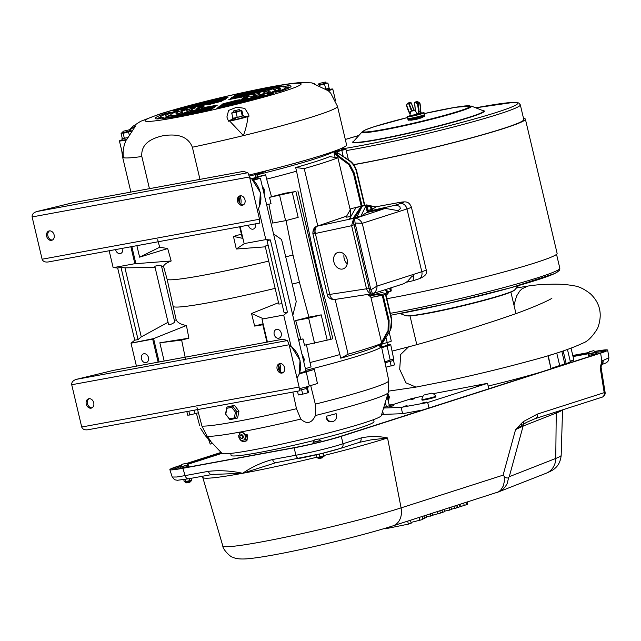 <?xml version="1.0" encoding="UTF-8"?>
<svg xmlns="http://www.w3.org/2000/svg" width="641" height="641" viewBox="0 0 641 641"><rect width="100%" height="100%" fill="white"/><g stroke="black" fill="none" stroke-linecap="round" stroke-linejoin="round"><path stroke-width="0.96" d="M411.298 399.575L414.767 398.67L411.298 399.575M414.767 398.67L410.897 399.583M388.726 399.824L389.375 396.891L387.893 393.766M388.574 398.406L387.677 394.728M426.281 402.083L422.435 402.997L426.281 402.083M426.305 402.083L422.435 402.997M387.124 396.322L389.343 405.729M387.973 393.486L389.063 399.023M387.821 395.16L388.51 398.005M387.861 393.87L389.279 396.923L388.718 399.72M392.725 405.849L389.68 406.658L392.725 405.849M393.55 405.745L389.68 406.658M403.942 406.474L407.051 405.625L403.942 406.474M407.051 405.625L403.189 406.538M239.037 197.332A11.875 9.254 72.2 0 1 239.189 197.869A11.875 9.254 72.2 0 1 239.686 202.933M449.605 390.81L452.883 389.928L449.605 390.81M452.883 389.928L449.012 390.842M240.079 196.002A11.875 9.254 72.2 0 1 240.551 197.436A11.875 9.254 72.2 0 1 240.808 204.11M279.732 363.759A11.875 9.254 72.2 0 1 280.462 371.948M433.132 393.694L487.521 383.318L427.683 402.508L401.13 407.396L383.59 408.037M383.751 407.524L410.825 398.838L423.188 395.986M435.784 396.162L435.936 396.819A7.139 0.449 166.7 0 1 429.093 398.894A7.139 0.449 166.7 0 1 422.034 400.104L421.882 399.447A7.139 0.449 -13.3 0 0 428.933 398.245A7.139 0.449 -13.3 0 0 435.784 396.162A7.139 0.449 -13.3 0 0 435.776 396.154A7.596 7.596 0 0 0 431.906 393.141L423.997 395.008L431.906 393.141M479.356 385.121L475.574 385.962M278.675 365.05A11.875 9.254 72.2 0 1 279.34 370.819M413.749 110.276L411.266 102.905L413.934 110.22L415.264 109.907L411.698 110.925L415.312 110.388M346.252 150.587A104.082 6.538 -13.3 0 0 457.738 125.876A104.082 6.538 -13.3 0 0 520.316 104.836L523.785 119.514A104.082 6.538 166.7 0 1 463.739 139.882A104.082 6.538 166.7 0 1 353.664 164.593M310.621 385.265L315.308 404.134L315.436 415.512A94.019 5.905 166.7 0 0 369.024 400.681A94.019 5.905 166.7 0 0 388.254 392.556L381.291 415.656A81.928 5.144 -13.3 0 1 364.537 422.731A81.928 5.144 -13.3 0 1 277.657 444.982A81.928 5.144 -13.3 0 1 221.946 453.331L187.581 464.372M181.107 466.424L172.99 469.388M604.784 351.292L595.561 352.438L596.082 352.438L596.362 353.632L588.422 355.507L588.142 354.321L596.082 352.438M588.582 353.712L573.038 356.564M389.143 404.88A95.653 6.009 -13.3 0 0 392.356 404.759M488.17 386.066A95.653 6.009 -13.3 0 0 539.978 372.389M562.085 365.306A95.653 6.009 -13.3 0 0 565.875 363.84M566.155 363.727A95.653 6.009 -13.3 0 0 571.644 360.827M422.78 409.976L402.62 413.685L383.422 414.39L382.653 411.145M188.534 465.07L188.815 466.263L180.874 468.138L180.594 466.952L188.013 465.07M230.664 453.419L231.129 455.398A73.411 4.607 -13.3 0 0 314.09 440.471M319.042 439.237A73.411 4.607 -13.3 0 0 358.984 428.132A73.411 4.607 -13.3 0 0 374.007 421.618L373.543 419.647M383.358 414.126L381.587 414.695M320.716 457.474L318.785 457.962L319.442 458.523L322.415 457.818L322.327 457.129M320.965 457.506C324.923 457.257 316.213 459.068 319.402 458.315L321.277 457.914C318.705 458.475 318.881 458.339 321.83 457.514C322.415 457.065 321.566 457.097 319.29 457.594M319.098 457.674L319.699 457.754M322.239 457.738C314.707 459.22 326.253 456.472 320.131 457.337M190.193 481.167L186.363 482.473L186.988 482.881L189.96 482.184L189.88 481.551M189.952 481.319L187.308 482.16C194.391 480.942 184.592 483.41 186.811 482.769L189.864 481.695L186.363 482.473M189.047 482.224C182.925 483.675 194.471 480.421 186.94 481.912M319.522 457.874L322.559 456.913M601.426 364.585A4.319 3.101 48.1 0 0 601.875 361.011L600.617 353.167C605.328 351.653 607.684 350.635 607.692 350.114L608.918 357.774L601.875 361.011L600.208 367.726L601.106 367.429L601.386 364.617A4.319 3.101 48.1 0 0 601.402 364.609M603.053 360.354A4.319 3.526 71.6 0 1 601.378 364.665M317.287 457.37L321.814 456.536L324.05 455.463A106.102 6.666 -13.3 0 0 387.557 437.963L371.099 439.862L359.2 442.386M504.235 476.359L504.339 481.439L503.297 485.99L500.645 490.229L498.41 491.911L392.885 525.892C356.5 537.551 277.93 556.043 247.811 558.752C240.671 559.353 235.592 558.816 232.587 557.133C230.912 557.494 222.643 549.353 222.804 545.916A102.36 6.426 -13.3 0 0 290.958 536.02A102.36 6.426 -13.3 0 0 401.082 507.88L503.089 475.165L504.235 476.359C505.949 478.042 507.432 478.418 508.682 477.489A130.059 63.427 -8.2 0 0 509.258 476.696L555.763 458.435L556.244 413.036A4.319 3.95 68.6 0 1 556.42 411.826M562.333 409.928A82.761 5.2 -13.3 0 1 556.244 413.036L523.136 426.041L515.572 429.59L526.277 422.483L535.323 418.589A4.319 3.365 -107.8 0 0 537.374 414.086L523.401 421.562A4.319 3.093 47.6 0 1 523.585 424.15A4.319 3.95 -111.4 0 0 523.136 426.041L509.258 476.696M601.819 397.244A4.319 3.365 -107.8 0 0 602.147 397.164A4.319 3.365 -107.8 0 0 604.191 392.661L605.096 392.372L601.106 367.429M600.617 353.167L341.3 436.337L342.991 443.748C332.367 447.338 309.779 452.842 295.862 455.238A4.319 2.692 79.6 0 0 299.171 458.435A4.319 2.692 79.6 0 0 299.379 458.387C314.539 455.455 328.288 452.105 340.611 448.339A4.319 3.365 -107.8 0 0 340.94 448.251L340.94 448.251A4.319 3.365 -107.8 0 0 342.991 443.748L361.075 437.955A4.319 3.365 72.2 0 1 359.024 442.45L340.94 448.251L321.333 453.62L275.894 462.714A4.319 2.692 -100.4 0 1 272.593 459.517C261.865 462.353 251.881 466.944 242.643 473.282C231 470.782 219.599 470.125 208.421 471.319A4.319 2.692 79.6 0 0 211.722 474.516A4.319 2.692 79.6 0 0 211.939 474.468L242.643 473.282L275.742 462.738M276.111 462.666A4.319 2.692 -100.4 0 1 275.894 462.714L274.861 462.922M272.593 459.517L295.862 455.238L294.179 447.819L182.845 468.299L185.153 475.598L176.756 477.008L172.197 477.024L174.664 479.78L177.421 480.277L188.454 478.795A4.319 2.692 -100.4 0 1 185.153 475.598L208.421 471.319M497.432 492.352L502.256 489.812L505.204 486.872L507.159 483.643L508.682 477.489M410.48 520.252L411.185 523.216L408.381 524.122L385.185 528.833L385.065 528.32M408.381 524.122L407.676 521.149M422.203 516.494L422.908 519.458L410.993 522.423M419.895 520.428L419.19 517.455M422.756 518.809L426.553 517.423M432.475 513.201L433.012 515.484L426.393 516.646M439.83 510.837L440.367 513.12L432.915 515.084M437.931 513.906L437.386 511.622M426.433 516.638L426.105 515.244M430.744 516.213L430.199 513.93M444.117 509.467L444.654 511.75L440.311 512.872M442.602 512.407L442.066 510.124M451.024 507.247L451.568 509.531L444.525 511.197M449.557 510.18L449.02 507.896M455.831 505.709L456.368 507.993L451.488 509.194M456.344 507.904L467.706 504.315L467.161 502.071L467.706 504.315M454.573 508.569L454.028 506.286M316.975 457.321L316.374 454.806M319.995 456.769L319.362 454.092M323.529 455.839L322.912 453.227M323.881 455.847C324.49 456.328 323.705 456.801 321.526 457.273C315.564 458.379 318.721 458.123 317.255 457.41L323.857 455.887L323.489 453.091M183.759 479.604L184.239 481.631L185.129 481.784L189.72 480.59L189.263 478.651M189.72 480.59L191.859 479.877L191.475 478.242M184.239 481.631L187.869 481.263L191.859 479.877M185.906 481.463L185.409 479.34M191.395 480.245L191.419 480.205C192.028 480.686 191.242 481.159 189.063 481.631C183.102 482.745 186.259 482.489 184.8 481.776L185.129 481.784M551.22 354.745A95.653 6.009 166.7 0 1 547.959 355.795L550.94 368.383L548.279 355.739A96.078 6.033 -13.3 0 0 553.055 354.185M567.469 349.505L570.21 361.099L573.887 360.162L571.067 348.215M562.542 351.18L559.393 352.205M559.032 352.318L563.223 351.1L566.195 363.679L559.697 365.522A96.078 6.033 166.7 0 1 551.252 368.319M563.223 351.1L562.702 351.124M559.697 365.522L556.749 353.047M353.76 164.721A105.725 6.642 -13.3 0 0 465.118 139.634A105.725 6.642 -13.3 0 0 525.38 119.138L557.117 253.371A105.725 6.642 166.7 0 1 497.68 273.643A105.725 6.642 166.7 0 1 386.868 298.706M525.38 119.138A105.725 6.642 -13.3 0 0 523.521 118.385M410.24 119.667L410.801 120.268L417.091 119.17L422.563 117.487L422.796 116.702M408.101 118.625L408.101 120.131A8.637 0.545 -13.3 0 0 417.099 118.561A8.637 0.545 -13.3 0 0 424.911 116.157L424.238 114.811M421.377 113.08A8.637 0.545 166.7 0 1 424.134 112.84L424.542 114.587A8.637 0.545 166.7 0 1 416.257 117.103A8.637 0.545 166.7 0 1 407.732 118.561L407.315 116.814A8.637 0.545 166.7 0 1 409.887 115.797M424.134 112.84A8.637 0.545 166.7 0 1 415.849 115.356A8.637 0.545 166.7 0 1 407.315 116.814M418.445 114.507L409.92 115.949L421.417 113.209L418.445 114.507M420.344 113.233L421.281 112.784L421.417 113.209M417.107 114.018L415.336 110.492L414.711 102.704A8.461 4.038 74.7 0 1 417.307 103.842L417.435 104.098A16.121 7.692 74.7 0 1 418.261 111.927A3.854 1.835 74.7 0 1 417.107 114.018A0.497 0.433 83.3 0 0 417.587 114.394L409.839 115.5L409.903 115.933M409.847 115.484L410.745 111.318L415.408 110.364M487.521 383.318L488.819 388.799M427.683 402.508L428.981 407.988M401.13 407.396L402.62 413.685M423.997 395.008A7.596 7.596 0 0 0 421.882 399.439A7.139 0.449 -13.3 0 0 421.882 399.447M178.887 467.161L178.599 466.255L181.323 465.382M186.699 463.659L221.241 452.578M178.599 466.255C174.12 467.706 171.908 468.659 171.972 469.14C172.389 469.693 176.443 469.276 184.143 467.882L295.461 447.41C311.702 444.261 326.429 440.671 339.642 436.641L598.958 353.479C603.373 352.053 605.577 351.1 605.585 350.611C605.312 350.066 601.771 350.387 594.968 351.572M572.822 355.643L588.903 352.686M572.782 355.475L588.999 352.486M607.692 350.114C607.339 349.497 603.037 349.93 594.8 351.42M294.179 447.819C308.137 445.287 330.572 439.814 341.3 436.337M181.459 465.11L176.932 466.56C172.157 468.106 169.801 469.132 169.865 469.637C170.314 470.23 174.64 469.781 182.845 468.299M186.427 463.515L221.073 452.41M181.058 466.712L180.594 466.952M181.187 466.752L187.965 464.861A3.798 3.798 0 0 0 186.026 463.355L182.068 464.284L186.026 463.355M181.091 466.832L187.965 464.861M588.606 354.08L588.142 354.321M589.616 351.653A3.798 3.798 0 0 0 588.558 353.864L595.505 352.23A3.798 3.798 0 0 0 593.566 350.723L589.616 351.653L593.566 350.723M588.558 353.872L595.513 352.23M313.521 442.354L320.476 440.712M314.531 439.926A3.798 3.798 0 0 0 313.473 442.138L320.42 440.495A3.798 3.798 0 0 0 318.489 438.989L314.531 439.926L318.489 438.989M313.473 442.146L320.428 440.503M386.379 406.674L385.329 402.26M383.967 406.803L384.103 407.404M387.637 394.616L388.767 400.425L388.134 400.625M388.767 400.425L388.254 401.13M255.158 175.273A98.169 6.162 -13.3 0 0 257.001 174.825A98.169 6.162 -13.3 0 0 334.594 151.084M265.39 171.011L265.502 171.443L259.645 173.222L259.453 172.493M309.274 385.978L306.262 371.82L314.37 369.408L317.439 383.542L309.274 385.978A8.261 0.521 166.7 0 1 299.443 388.614M387.476 344.906A8.637 0.545 166.7 0 1 390.698 344.586L393.662 358.76A8.261 0.521 166.7 0 1 390.169 360.034L384.696 361.973L381.724 347.807A98.097 6.162 -13.3 0 0 381.828 347.39L381.659 346.565M199.591 425.408L196.418 413.373L199.591 425.408A97.208 6.106 166.7 0 1 199.575 425.368M196.923 407.267L201.955 426.105L207.187 436.289L210.44 440.704L205.352 435.752L200.593 428.38M315.436 415.512C311.726 423.397 306.847 424.582 300.805 419.078L296.479 408.718L292.913 392.38M314.37 369.408A98.097 6.162 166.7 0 1 301.799 372.557M314.595 83.586L311.59 82.857L328.296 90.782A105.036 6.594 -13.3 0 0 328.264 90.718L330.716 93.177L337.47 106.286L346.589 144.882A110.388 6.931 166.7 0 1 249.004 175.049M259.645 173.222A8.637 0.545 166.7 0 1 249.301 176.067M257.001 174.825A12.956 0.817 166.7 0 1 257.233 174.769A98.297 6.17 -13.3 0 0 333.777 151.685L335.131 157.398M334.754 151.02A98.297 6.17 -13.3 0 1 334.522 151.196L334.546 151.196A98.321 6.178 166.7 0 1 333.801 151.677L333.777 151.685M341.3 149.553A8.637 0.545 166.7 0 1 345.868 148.968A8.637 0.545 166.7 0 1 341.805 150.403A12.956 0.817 -13.3 0 0 335.732 152.51A98.297 6.17 -13.3 0 0 335.86 152.045L335.547 150.731M335.724 151.484L341.405 150.01L341.06 148.544M389.183 332.198L391.282 341.084A8.637 0.545 166.7 0 1 387.22 342.526A12.956 0.817 -13.3 0 0 381.147 344.626L381.091 344.369M381.347 344.473L381.748 346.164A98.297 6.17 166.7 0 1 380.906 347.294A98.321 6.178 -13.3 0 1 380.161 347.791A98.297 6.17 166.7 0 1 305.781 370.346M380.858 343.576L380.161 347.791L379.408 344.706M381.724 347.807L387.1 345.892L390.169 360.034M390.698 344.586A8.637 0.545 166.7 0 1 387.1 345.892M386.932 342.606L387.573 345.307L381.707 346.805M306.262 371.82A8.637 0.545 166.7 0 1 299.339 373.807M299.427 373.575L301.783 372.485M199.976 179.368L192.372 147.222C187.044 133.721 172.581 134.362 163.279 135.676C154.161 137.751 140.603 142.262 141.837 156.516L149.441 188.662M251.52 178.687L255.687 177.501L255.022 174.681M255.623 177.22A12.956 0.817 166.7 0 1 257.706 176.772L257.233 174.769M257.706 176.772A98.297 6.17 -13.3 0 0 265.63 174.785L266.656 179.143A98.297 6.17 166.7 0 0 296.543 171.171L312.672 249.678A95.493 5.993 166.7 0 1 311.838 249.91M295.685 167.549A98.297 6.17 -13.3 0 0 329.682 156.644L337.911 157.782A107.968 6.779 166.7 0 1 304.227 168.583L295.685 167.549L296.543 171.171M381.539 342.366L388.029 330.652L388.294 320.861L382.252 295.285A10.881 2.083 -102.6 0 1 382.076 295.293L371.676 294.564A6.482 1.242 77.4 0 1 369.216 288.907L354.064 224.727L369.192 288.714A6.514 1.066 -5.9 0 0 369.512 288.69M361.179 206.13L353.447 173.423A114.539 7.195 -13.3 0 0 354.265 173.006L349.585 164.12L337.118 154.81L334.546 151.196M333.801 151.677L336.349 155.282L348.768 164.553L353.447 173.423M388.294 320.861A114.539 7.195 -13.3 0 0 389.119 320.436L388.855 330.219L381.627 343.095L380.906 347.31M389.119 320.436L383.118 295.068M362.045 205.937L354.265 173.006M342.831 154.769L341.477 155.154M337.791 155.298L337.126 152.47L349.185 160.258A109.475 6.875 166.7 0 1 348.976 160.595C352.67 163.135 355.162 166.804 356.444 171.588A114.539 7.195 -13.3 0 0 356.741 171.267C355.402 166.396 352.887 162.726 349.185 160.258M343.167 156.252L342.935 155.21M386.186 338.168L385.321 338.408M382.02 342.414L382.26 343.432L389.44 331.758C391.667 328.104 392.284 323.865 391.29 319.026L385.505 294.548M381.78 343.392A107.968 6.779 166.7 0 1 348.103 354.193L340.748 358.191A98.297 6.17 -13.3 0 0 374.745 347.286L381.78 343.392L370.778 296.847M340.748 358.191L339.89 354.569A98.297 6.17 166.7 0 1 310.012 362.542L311.045 366.9L305.396 368.711M238.933 435.728A53.804 41.905 72.2 0 1 238.596 435.744L238.805 436.545M239.782 433.084A14.927 8.654 -156.1 0 0 239.526 433.172L238.732 437.114L241.28 440.487L244.646 439.862L245.455 435.872L242.931 432.547A14.927 8.605 -155.8 0 0 242.61 432.563A93.45 5.865 -13.3 0 1 239.782 433.084L242.61 432.563M242.931 432.547L246.264 435.399A10.865 6.218 -137.8 0 1 246.36 435.584A10.865 5.529 -65 0 1 246.352 435.784L245.623 439.357A10.865 5.529 -65 0 1 245.543 439.574L244.646 439.862M239.125 437.723A5.352 4.175 -107.8 0 0 244.702 441.457L246.937 440.744L247.755 435.568L246.889 434.221A53.804 41.905 72.2 0 1 245.655 434.598M326.477 417.756L326.942 419.671L328.136 421.097L329.658 421.73L331.99 421.674A5.352 4.976 85.8 0 0 336.461 415.2L336.14 413.677L326.413 416.233L326.806 417.732A5.352 4.976 85.8 0 0 331.99 421.674M393.454 358.936L393.798 360.378L385.041 362.766M306.438 388.422L307.231 388.27L306.879 386.763M306.102 386.988L306.462 388.518L299.595 390.201M307.752 386.499L308.081 387.869L307.231 388.27M141.837 156.516A110.388 6.931 166.7 0 1 123.433 157.67L119.41 140.924A10.713 0.673 166.7 0 1 122.255 139.77M129.402 130.219L135.58 125.908L126.469 139.97A105.036 6.594 -13.3 0 1 126.229 139.954A10.713 0.673 166.7 0 1 119.41 140.924M130.884 192.076L122.607 157.077A110.388 6.931 166.7 0 0 123.433 157.67C122.591 151.629 123.529 145.723 126.229 139.954M229.582 120.949L243.412 135.604C245.976 128.456 247.49 122.078 247.955 116.47A10.713 0.673 166.7 0 1 239.47 118.914A10.713 0.673 166.7 0 1 229.582 120.949A105.036 6.594 166.7 0 1 228.5 121.205L226.898 116.999L228.597 110.444L236.833 107.175L244.822 108.393L248.692 114.571L249.004 116.205A105.036 6.594 166.7 0 1 247.955 116.47M265.63 174.785L255.711 177.966A8.637 0.545 166.7 0 1 251.833 178.919M157.678 239.734L159.689 247.234L139.61 257.169L167.694 248.532L171.171 260.991L135.884 263.667L131.846 246.593M139.61 257.169L136.894 245.671M171.171 260.991C166.524 262.85 163.976 264.645 163.543 266.368L167.149 279.444L176.211 319.963C177.717 322.752 181.115 324.594 186.419 325.484L153.6 338.616L159.12 361.965M268.699 261.095A95.493 5.993 166.7 0 1 167.149 279.444M241.401 234.149L233.468 236.433L236.289 249.02L265.326 246.825M167.694 248.532L159.689 247.234M233.468 236.433L242.37 238.276L239.654 226.77M236.289 249.02L244.558 243.516M266.696 205L271.015 203.614L269.532 197.356L271.504 196.723L266.656 179.143M255.959 178.991L255.711 177.966M271.504 196.723A97.656 6.13 -13.3 0 0 285.109 193.189L295.902 191.515L269.532 197.356M348.103 354.193L335.155 299.427M304.227 168.583L317.792 225.969M339.89 354.569L319.114 276.936L312.672 249.678M337.911 157.782L350.218 209.855M388.029 330.652A111.614 7.011 -13.3 0 0 388.855 330.219M348.768 164.553A111.614 7.011 -13.3 0 0 349.585 164.12M364.433 205.408L356.444 171.588M337.126 152.47L348.976 160.595M391.29 319.026A114.539 7.195 -13.3 0 0 391.595 318.697L385.866 294.467M364.793 205.328L356.741 171.267M391.595 318.697L390.465 329.947L389.568 331.581A109.475 6.875 166.7 0 1 389.44 331.758M306.446 344.546L310.012 362.542M319.114 276.936A95.493 5.993 166.7 0 1 318.289 277.168M298.682 340.307L303.001 338.921L304.483 345.179L330.844 339.337L295.902 191.515M244.702 441.457A5.352 4.175 -107.8 0 0 247.218 435.744L246.889 434.221M240.271 435.527A1.995 1.554 72.2 0 1 241.256 434.678A1.995 1.554 72.2 0 1 243.308 436.954A1.995 1.554 72.2 0 1 241.176 438.34M245.455 435.872L246.36 435.584M326.413 416.233L326.806 417.732M212.708 443.54L210.56 444.029A5.352 0.809 -102.7 0 1 208.694 439.454L208.645 439.245M228.853 406.498L234.598 405.441L238.965 411.21L237.571 418.028L229.863 419.711L225.504 413.95L226.89 407.131L228.853 406.498M262.818 324.755L254.653 326.085L251.536 313.505L262.826 318.529L261.993 319.098L283.979 315.019L262.273 319.01M254.653 326.085L262.61 323.897L266.928 342.142M188.887 338.176L181.635 340.083L159.849 342.799L188.887 338.176L186.419 325.484M185.561 359.208L181.635 340.083M251.536 313.505L278.539 302.688M275.149 288.354A95.493 5.993 166.7 0 1 173.591 306.702M159.849 342.799L164.16 361.035M278.178 88.258L273.186 89.532A53.724 3.373 166.7 0 1 275.382 89.964A53.724 3.373 166.7 0 1 267.249 93.786L271.648 92.937A59.084 3.71 -13.3 0 0 280.598 88.73A59.084 3.71 -13.3 0 0 278.178 88.258L278.571 89.94L275.518 90.533M258.94 95.317L263.403 94.443A48.371 3.037 -13.3 0 0 270.173 91.19A48.371 3.037 -13.3 0 0 268.483 90.806L263.459 92.08A43.019 2.7 166.7 0 1 264.957 92.424A43.019 2.7 166.7 0 1 258.94 95.317L258.98 95.493M255.142 95.958A37.659 2.364 -13.3 0 0 259.749 93.658A37.659 2.364 -13.3 0 0 258.764 93.362L253.692 94.636A32.306 2.027 166.7 0 1 254.533 94.892A32.306 2.027 166.7 0 1 250.583 96.863L255.142 95.958M246.849 97.464A26.946 1.691 -13.3 0 0 249.325 96.118A26.946 1.691 -13.3 0 0 248.972 95.942L243.836 97.216A21.594 1.354 166.7 0 1 244.117 97.352A21.594 1.354 166.7 0 1 242.13 98.434L246.849 97.464M279.893 91.423A69.797 4.383 -13.3 0 0 291.022 86.263A69.797 4.383 -13.3 0 0 287.857 85.718L282.889 86.992A64.437 4.046 166.7 0 1 285.806 87.496A64.437 4.046 166.7 0 1 275.534 92.256L279.893 91.423M264.949 95.084L261.159 95.741A53.724 3.373 166.7 0 1 220.905 106.302L218.188 107.111L220.688 106.694A59.084 3.71 -13.3 0 0 264.949 95.084M222.283 105.284L219.623 106.086L222.179 105.661A48.371 3.037 -13.3 0 0 256.632 96.615L252.915 97.248A43.019 2.7 166.7 0 1 222.283 105.284L222.355 105.613M223.709 104.603A37.659 2.364 -13.3 0 0 248.259 98.161L244.678 98.754A32.306 2.027 166.7 0 1 223.621 104.283L221.057 105.06L223.621 104.283M225.336 103.53A26.946 1.691 -13.3 0 0 239.75 99.748L236.441 100.26A21.594 1.354 166.7 0 1 224.895 103.289L222.507 104.018L225.336 103.53M219.222 107.728A69.797 4.383 -13.3 0 0 273.242 93.554L269.388 94.227A64.437 4.046 166.7 0 1 219.518 107.311L216.762 108.137L219.222 107.728M209.871 109.146L213.076 108.217L211.073 108.521A53.724 3.373 166.7 0 1 176.756 114.835L172.141 116.085A59.084 3.71 -13.3 0 0 209.871 109.146M186.435 112.287L181.876 113.529A48.371 3.037 -13.3 0 0 211.25 108.129L214.511 107.191L212.556 107.488A43.019 2.7 166.7 0 1 186.435 112.287L186.579 112.888M191.667 110.973A37.659 2.364 -13.3 0 0 212.596 107.119L215.945 106.166L214.086 106.438A32.306 2.027 166.7 0 1 196.138 109.739L191.667 110.973M201.586 108.377A26.946 1.691 -13.3 0 0 213.87 106.118L217.395 105.124L215.705 105.364A21.594 1.354 166.7 0 1 205.857 107.175L201.586 108.377M162.429 118.625A69.797 4.383 -13.3 0 0 208.477 110.156L211.65 109.242L209.599 109.555A64.437 4.046 166.7 0 1 167.085 117.375L162.429 118.625M168.022 116.382L173.014 115.108A53.724 3.373 166.7 0 1 170.81 114.683A53.724 3.373 166.7 0 1 178.951 110.853L174.544 111.71A59.084 3.71 -13.3 0 0 165.602 115.909A59.084 3.71 -13.3 0 0 168.022 116.382M187.252 109.323L182.797 110.196A48.371 3.037 -13.3 0 0 176.027 113.449A48.371 3.037 -13.3 0 0 177.717 113.834L182.741 112.56A43.019 2.7 166.7 0 1 181.235 112.215A43.019 2.7 166.7 0 1 187.252 109.323M191.05 108.682A37.659 2.364 -13.3 0 0 186.451 110.981A37.659 2.364 -13.3 0 0 187.436 111.278L192.508 110.004A32.306 2.027 166.7 0 1 191.659 109.755A32.306 2.027 166.7 0 1 195.609 107.776L191.05 108.682L191.451 110.364A37.659 2.364 -13.3 0 0 190.697 110.637M199.343 107.175A26.946 1.691 -13.3 0 0 196.867 108.521A26.946 1.691 -13.3 0 0 197.22 108.698L202.364 107.432A21.594 1.354 166.7 0 1 202.083 107.287A21.594 1.354 166.7 0 1 204.062 106.214L199.343 107.175L199.607 108.281M166.307 113.217A69.797 4.383 -13.3 0 0 155.178 118.377A69.797 4.383 -13.3 0 0 158.343 118.922L163.311 117.648A64.437 4.046 166.7 0 1 160.386 117.143A64.437 4.046 166.7 0 1 170.666 112.383L166.307 113.217L166.46 113.866M181.243 109.555L185.041 108.906A53.724 3.373 166.7 0 1 225.287 98.345L228.004 97.528L225.504 97.945A59.084 3.71 -13.3 0 0 181.243 109.555L181.299 109.787M223.917 99.355L226.569 98.554L224.013 98.986A48.371 3.037 -13.3 0 0 189.568 108.025L193.278 107.392A43.019 2.7 166.7 0 1 223.917 99.355M222.483 100.036A37.659 2.364 -13.3 0 0 197.941 106.478L201.514 105.885A32.306 2.027 166.7 0 1 222.571 100.357L225.135 99.579L222.563 100.365M220.857 101.118A26.946 1.691 -13.3 0 0 206.45 104.9L209.759 104.387A21.594 1.354 166.7 0 1 221.305 101.358L220.937 101.446M226.978 96.911A69.797 4.383 -13.3 0 0 172.958 111.085L176.804 110.412A64.437 4.046 166.7 0 1 226.682 97.328L227.05 97.24M236.329 95.501L233.116 96.422L235.127 96.118A53.724 3.373 166.7 0 1 269.436 89.804L274.06 88.562A59.084 3.71 -13.3 0 0 236.329 95.501L236.401 95.838M259.757 92.352L264.324 91.11A48.371 3.037 -13.3 0 0 234.951 96.511L231.689 97.448L233.636 97.152A43.019 2.7 166.7 0 1 259.757 92.352M254.533 93.674A37.659 2.364 -13.3 0 0 233.604 97.52L230.247 98.474L232.106 98.201A32.306 2.027 166.7 0 1 250.062 94.9L254.573 93.834M244.614 96.262A26.946 1.691 -13.3 0 0 232.322 98.522L228.805 99.515L230.496 99.275A21.594 1.354 166.7 0 1 240.335 97.464L244.654 96.446M283.771 86.014A69.797 4.383 -13.3 0 0 237.715 94.483L234.55 95.397L236.593 95.084A64.437 4.046 166.7 0 1 279.115 87.264L283.803 86.158M126.63 139.594L122.367 140.235L121.99 138.656L122.631 138.328M248.98 116.061A10.881 0.681 -13.3 0 0 243.981 116.718M232.555 119.426A10.881 0.681 -13.3 0 0 228.308 120.812M234.406 119.811L234.037 118.232L232.298 118.369L232.675 119.947L235.367 119.498M242.875 115.676L243.732 115.668L244.109 117.247L235.399 119.627L235.031 118.048L242.731 115.941M329.722 89.315A10.713 0.673 166.7 0 1 332.783 89.067A10.713 0.673 166.7 0 1 328.264 90.718M326.413 89.235L327.839 88.827L327.96 90.485M329.45 88.178L329.827 89.756L328.977 90.157L328.609 88.578L329.45 88.178L328.745 88.17M328.184 90.301L328.977 90.157M130.86 246.777L134.858 263.691L135.884 263.667M155.106 267.481L124.947 267.834L120.997 267.425L117.68 268.034L134.738 340.195L138.055 339.586L141.268 336.878L168.062 322.287M163.543 266.368L161.668 266.712M113.585 267.601L117.68 268.034M160.739 265.686L161.484 265.927L174.689 321.774L174.184 322.559C171.604 324.25 169.729 324.851 168.551 324.354L154.842 266.368C155.771 265.815 157.742 265.59 160.739 265.686M174.336 320.308L176.211 319.963M258.491 208.501L265.839 239.606L270.366 239.95L267.041 240.567L284.099 312.728L287.424 312.111L283.979 315.019M281.968 303.706L278.859 304.066L265.158 246.088L268.186 245.407M265.839 239.606L244.141 243.596L240.143 226.682M292.216 192.204L298.169 217.371L285.606 220.664L272.649 223.052L268.851 204.014M285.606 220.664L279.652 195.497M330.844 339.337L332.831 338.696L297.889 190.874M286.038 220.552L292.993 254.998L299.435 282.256L308.906 317.151L321.213 314.859L308.65 318.152L295.693 320.532L300.837 339.321L303.001 338.921M308.65 318.152L314.595 343.32M298.578 339.882A97.432 6.122 -13.3 0 0 300.837 339.321M242.45 437.675A1.33 1.034 -107.8 0 0 241.697 435.319M385.962 367.189L394.544 364.929L393.51 360.571M391.186 366.003L390.145 361.596M198.381 412.748L189.744 415.007L188.847 411.202M195.16 413.782L194.311 410.192M189.744 415.007L187.685 415.152L186.835 411.57M307.496 388.182L308.473 392.316L307.72 392.853L306.678 388.43M307.72 392.853L302.664 394.175L301.623 389.776M302.664 394.175L298.345 394.968L297.464 391.226M225.504 413.95L229.47 418.821L234.294 417.932L235.463 412.203L237.002 411.834L232.635 406.074L231.802 407.364L226.97 408.253L226.89 407.131L234.598 405.441M234.294 417.932L235.616 418.661L237.002 411.834L238.965 411.21M267.417 342.054L261.993 319.098M136.429 366.139L131.004 343.191L134.738 340.195M131.293 343.095L153.6 338.616M131.004 343.191L152.999 339.105M152.702 339.201L158.127 362.149M279.22 89.94A59.084 3.71 -13.3 0 0 278.571 89.94M268.307 92.552L265.158 93.257M255.895 95.685L254.798 95.99M289.892 87.416A69.797 4.383 -13.3 0 0 288.25 87.392L285.886 87.833M170.851 114.859A59.084 3.71 -13.3 0 0 167.373 116.382M181.315 112.544A48.371 3.037 -13.3 0 0 178.286 113.769M160.394 117.183A69.797 4.383 -13.3 0 0 156.7 118.906M127.487 137.735L121.99 138.656M234.037 118.232L233.14 118.112M232.298 118.369L232.979 118.024M243.732 115.668L235.031 118.048M325.692 88.963L328.609 88.578M327.839 88.827L326.341 89.179M109.162 250.767L113.161 267.682L134.858 263.691M115.604 249.581A4.575 3.566 -107.8 0 0 115.644 249.79A4.575 3.566 -107.8 0 0 120.564 253.499A4.575 3.566 -107.8 0 0 122.631 248.291M124.947 267.834L141.268 336.878M120.997 267.425L138.055 339.586M270.366 239.95L287.424 312.111M253.532 180.369L260.358 178.182L252.674 179.6M283.691 315.108L291.086 346.412M299.563 373.198L305.973 371.147L292.801 315.42L296.238 301.574L292.216 284.115A95.493 5.993 166.7 0 0 299.435 282.256M260.358 178.182L292.801 315.42M248.371 225.167A4.575 3.566 -107.8 0 0 248.412 225.368A4.575 3.566 -107.8 0 0 253.331 229.085A4.575 3.566 -107.8 0 0 255.398 223.877M273.531 233.909L281.567 239.526L292.216 284.115M292.993 254.998A95.493 5.993 166.7 0 1 285.774 256.857M321.213 314.859L327.158 340.026M308.906 317.151A96.751 6.073 166.7 0 1 295.693 320.532M235.463 412.203L231.802 407.364M229.47 418.821L229.863 419.711M226.97 408.253L225.8 413.982M274.196 334.434A4.575 3.566 -107.8 0 0 279.115 338.144A4.575 3.566 -107.8 0 0 281.111 332.695A4.575 3.566 -107.8 0 0 276.319 329.426A4.575 3.566 -107.8 0 0 274.196 334.434M141.429 358.848A4.575 3.566 -107.8 0 0 146.348 362.566A4.575 3.566 -107.8 0 0 148.343 357.117A4.575 3.566 -107.8 0 0 143.552 353.84A4.575 3.566 -107.8 0 0 141.429 358.848M122.984 138.432L127.527 137.663L123.328 138.456L122.199 138.111L123.328 138.456M233.332 118.08L235.64 117.848M237.17 117.135L239.798 116.894L242.699 115.957L242.979 115.276L241.873 110.613L238.5 111.382L236.072 112.471L237.17 117.135L234.646 118.032M325.58 83.05L327.944 83.226L326.165 83.338L326.814 82.873L327.944 83.226L329.049 87.881L327.054 88.971M327.823 88.722L329.049 87.881M262.353 186.635A11.875 9.254 72.2 0 1 263.884 190.577A11.875 9.254 72.2 0 1 264.26 194.68M239.974 437.002A1.627 1.266 72.2 0 1 242.426 436.385A1.627 1.266 72.2 0 1 239.974 437.002M302.015 354.425A11.875 9.254 72.2 0 1 303.922 362.469M242.699 115.957L242.979 115.276M123.152 133.296L122.022 132.951L130.788 130.652L131.918 130.996L123.152 133.296L124.258 137.959M123.16 132.334L121.093 133.448L122.199 138.111M121.694 132.879L121.093 133.448M129.546 130.828L131.918 130.996M128.561 132.07L129.178 134.674M241.128 111.141L242.226 115.805M236.072 112.471L233.813 112.447L231.762 113.265L232.859 117.928M233.468 112.055L232.034 112.576L231.762 113.265L232.034 112.576L238.5 111.382L241.401 110.452L239.862 110.54M241.873 110.613L241.401 110.452M324.594 84.3L321.79 84.484L326.165 83.338L324.594 84.3L325.62 88.658M319.002 85.045L321.79 84.484L319.186 85.517M319.186 84.564L318.401 84.812M346.629 216.129L317.543 226.097A6.394 3.998 77.9 0 0 315.356 233.492C312.528 233.981 312.151 233.877 314.234 233.164A6.394 4.976 -108.9 0 1 317.071 226.217L317.071 226.217C314.202 227.082 312.808 229.59 312.888 233.749L327.295 294.676C327.815 299.611 335.668 300.044 334.546 299.523L371.003 293.923L367.87 294.932L376.916 296.302L382.076 295.293M327.391 294.572L329.762 294.427A6.394 3.982 81.3 0 0 334.546 299.523M317.519 226.089A6.394 4.976 -108.9 0 0 317.071 226.217L346.653 216.097M129.306 129.803L129.602 131.044L128.977 131.325L123.208 132.559L122.92 131.309L129.306 129.803L122.92 131.309M239.614 109.515L239.91 110.757L233.524 112.271L233.228 111.029L239.614 109.515L233.228 111.029M325.332 82.024L325.628 83.266L319.242 84.78L318.946 83.538L325.332 82.024L318.946 83.538M73.611 202.62L243.268 171.419M259.765 223.06L259.525 219.238L42.114 259.22C42.939 261.44 44.99 262.361 48.275 261.961L48.732 261.865M243.364 171.403L247.867 172.717L36.833 211.53C33.46 212.612 31.89 214.415 32.122 216.938L42.114 259.22M32.122 216.938L249.525 176.956L247.867 172.717M249.525 176.956L259.525 219.238M36.833 211.53L72.697 202.788M262.289 186.475L264.292 189.239L264.22 192.645M264.292 189.239L263.579 189.472M342.478 269.052A8.637 6.731 72.2 0 1 333.969 262.297A8.637 6.731 72.2 0 1 337.863 252.434A8.637 6.731 72.2 0 1 346.901 258.603A8.637 6.731 72.2 0 1 343.135 268.883A8.637 6.731 72.2 0 1 342.478 269.052M353.76 218.333L350.298 219.062L349.698 218.477L353.303 218.437M360.987 206.194L351.052 208.694A10.601 2.027 77.4 0 0 350.707 209.006L346.012 217.211L350.723 216.594M301.887 353.88L304.379 359.417L303.922 360.939M304.379 359.417L303.786 359.609M113.209 370.426L76.431 379.336C73.058 380.409 71.488 382.212 71.72 384.736L289.123 344.762L287.464 340.523L282.865 339.225M299.363 390.858L299.123 387.044L81.711 427.018C82.537 429.246 84.588 430.159 87.873 429.766L88.33 429.67M81.711 427.018L71.72 384.736M299.123 387.044L289.123 344.762M240.407 195.777A4.864 3.79 -107.8 0 0 238.877 201.298A4.864 3.79 -107.8 0 0 243.332 204.904M49.549 230.872A4.864 3.79 -107.8 0 0 48.027 236.393A4.864 3.79 -107.8 0 0 52.474 239.998M240.135 195.817A4.864 3.79 72.2 0 1 244.926 199.615A4.864 3.79 72.2 0 1 242.731 205.168A4.864 3.79 72.2 0 1 242.362 205.264A4.864 3.79 72.2 0 1 237.571 201.458A4.864 3.79 72.2 0 1 239.766 195.906A4.864 3.79 72.2 0 1 240.135 195.817M49.277 230.912A4.864 3.79 72.2 0 1 54.068 234.71A4.864 3.79 72.2 0 1 51.881 240.271A4.864 3.79 72.2 0 1 51.512 240.359A4.864 3.79 72.2 0 1 46.721 236.561A4.864 3.79 72.2 0 1 48.908 231.008A4.864 3.79 72.2 0 1 49.277 230.912M347.222 263.884A8.637 6.731 72.2 0 1 344.089 254.132M371.179 293.73C369.176 293.209 367.622 291.559 366.524 288.787L329.762 294.427L315.356 233.492L351.613 225.704L354.048 224.735L369.168 288.714L366.524 288.787L351.613 225.704L353.479 218.845M368.094 294.347L369.088 294.219M372.309 209.222L376.003 206.995L366.796 204.928A10.713 2.051 77.4 0 0 366.604 204.92L362.469 205.873A10.713 2.051 -102.6 0 1 362.526 205.841L360.971 206.218A33.949 6.138 -14.7 0 1 361.308 206.13A10.881 2.083 77.4 0 0 361.059 206.394L361.308 206.13M383.182 295.052L382.348 295.237A10.881 2.083 -102.6 0 1 382.22 295.285L371.74 297.336A10.601 2.027 -102.6 0 1 371.291 297.208A10.601 2.027 -102.6 0 1 369.953 295.245M361.059 206.394L355.963 207.676L349.698 218.477M350.707 209.006A10.601 2.027 77.4 0 0 350.803 216.45M89.147 398.678A4.864 3.79 -107.8 0 0 87.625 404.199A4.864 3.79 -107.8 0 0 92.072 407.804M280.005 363.583A4.864 3.79 -107.8 0 0 278.474 369.104A4.864 3.79 -107.8 0 0 282.929 372.701M91.11 408.165A4.864 3.79 72.2 0 1 86.319 404.359A4.864 3.79 72.2 0 1 88.506 398.806A4.864 3.79 72.2 0 1 88.875 398.718A4.864 3.79 72.2 0 1 93.666 402.516A4.864 3.79 72.2 0 1 91.479 408.069A4.864 3.79 72.2 0 1 91.11 408.165M281.96 373.062A4.864 3.79 72.2 0 1 277.168 369.264A4.864 3.79 72.2 0 1 279.364 363.711A4.864 3.79 72.2 0 1 279.732 363.615A4.864 3.79 72.2 0 1 284.524 367.421A4.864 3.79 72.2 0 1 282.328 372.974A4.864 3.79 72.2 0 1 281.96 373.062M354.048 224.735L369.216 288.907L370.578 288.602L355.082 223.036L354.633 218.613L385.241 208.389L398.197 210.673L400.296 208.549L399.864 206.618L396.979 205.24L394.616 205.384L400.425 203.518A15.031 0.945 -13.3 0 0 397.829 202.772L375.466 206.883M360.322 207.652L353.512 217.708A6.482 1.242 77.4 0 0 354 224.542L355.37 224.238M366.604 204.92A10.713 2.051 77.4 0 0 366.203 205.312L362.069 206.242L354.994 217.371A6.482 1.242 77.4 0 0 354.753 218.605M362.469 205.873L362.341 205.897A10.713 2.051 -102.6 0 0 362.069 206.242M379.007 291.655L387.196 294.107A10.713 2.051 77.4 0 0 387.42 294.115A10.713 2.051 77.4 0 0 387.797 293.77L388.222 292.985M388.326 292.801L388.911 291.703M383.406 294.996A10.713 2.051 -102.6 0 1 383.286 295.044A10.713 2.051 -102.6 0 1 383.062 295.028L375.626 292.745M372.83 293.642L372.741 293.666C375.482 292.424 376.932 289.892 377.084 286.07L370.867 289.804L372.469 293.562A6.482 1.242 77.4 0 0 373.166 294.227L382.909 294.924M381.002 295.124L382.373 295.229M362.021 206.554L356.933 216.954L355.17 218.036M366.203 205.312L360.923 216.097L366.892 212.492L385.241 208.389M368.246 212.187A4.495 0.857 -102.6 0 1 367.261 206.458A4.495 0.857 -102.6 0 1 367.565 205.625L366.74 205.809A4.495 0.857 77.4 0 0 366.436 206.642A4.495 0.857 77.4 0 0 367.421 212.371M372.509 210.32L394.616 205.384M406.602 282.2L413.157 280.702L413.509 275.478L411.482 276.808L407.644 281.295L403.798 283.707L372.766 293.658M388.43 291.815A4.495 0.857 -102.6 0 1 388.117 293.049L387.292 293.233A4.495 0.857 -102.6 0 1 385.594 289.548M370.867 289.804L370.578 288.602M354.914 218.236C357.982 218.373 360.426 220.063 362.245 223.316L355.082 223.036M367.565 205.625A4.495 0.857 -102.6 0 1 368.375 206.61M388.117 293.049A4.495 0.857 -102.6 0 1 386.403 289.283M368.527 212.123L367.477 207.051L370.947 206.154A3.237 0.617 77.4 0 0 370.835 208.021A4.142 3.646 146.3 0 1 370.618 209.791A4.142 3.389 3.4 0 1 371.347 210.665L369.553 211.065L369.833 211.834M386.563 289.235L387.557 292.008L391.09 291.046A5.264 5.264 0 0 0 391.122 290.99A3.237 0.617 -102.6 0 1 391.026 291.11A3.237 0.617 77.4 0 1 390.169 289.828A4.142 3.389 -176.6 0 0 389.215 288.45L388.558 288.594M371.548 208.045L371.94 207.956A5.224 2.844 160.1 0 1 371.98 207.988A3.237 0.617 -102.6 0 1 372.541 210.585A3.237 0.617 77.4 0 1 372.605 211.218M370.618 209.791L367.902 210.392M370.194 206.45A4.142 3.646 146.3 0 1 370.835 208.021A3.237 0.617 77.4 0 0 371.395 210.617L371.612 206.963A3.237 0.617 77.4 0 0 371.155 206.21A3.237 0.617 77.4 0 0 370.947 206.154L367.477 207.051M390.585 287.945L391.05 288.642A5.224 2.276 -7.2 0 1 391.018 288.674L390.521 288.787M390.281 291.399A4.142 3.389 -176.6 0 0 390.169 289.828A3.237 0.617 77.4 0 1 389.704 288.226M369.945 211.81L369.993 210.969M371.78 211.402L371.98 207.988M391.05 288.642A3.237 0.617 77.4 0 0 390.89 287.841M390.065 288.113L391.194 289.796A3.237 0.617 -102.6 0 1 391.122 290.99M390.321 313.321A104.948 6.586 -13.3 0 0 393.566 312.744A104.948 6.586 -13.3 0 0 502.44 287.929A104.948 6.586 -13.3 0 0 559.825 268.234L556.54 254.333M398.269 313.89A102.792 6.458 -13.3 0 0 508.201 288.442A102.792 6.458 -13.3 0 0 557.534 270.302M361.748 141.933A66.904 4.199 166.7 0 1 353.544 141.413L362.157 131.838A56.272 3.534 -13.3 0 0 369.064 132.27A56.272 3.534 -13.3 0 0 433.436 118.793A56.272 3.534 -13.3 0 0 471.239 106.053L483.226 110.757A66.904 4.199 166.7 0 1 438.292 125.9A66.904 4.199 166.7 0 1 361.748 141.933M345.315 139.482A101.927 6.402 166.7 0 1 358.896 135.467M520.316 104.836L518.657 102.937L513.497 102.376L475.766 107.832A101.927 6.402 166.7 0 1 490.79 114.178A101.927 6.402 166.7 0 1 341.172 149.008M392.885 525.892A17.275 13.453 72.2 0 0 401.082 507.88L387.557 437.963C378.663 436.072 369.833 436.064 361.075 437.955M222.804 545.916L202.756 477.393A106.102 6.666 -13.3 0 0 242.643 473.282A106.102 6.666 -13.3 0 0 316.942 457.193M503.089 475.165L515.572 429.59L521.397 423.469A4.319 3.053 45.4 0 1 521.742 425.416M521.397 423.469A125.804 77.986 -96.6 0 1 523.401 421.562M537.374 414.086L604.191 392.661L600.208 367.726M188.662 478.747A4.319 2.692 -100.4 0 1 188.454 478.795L213.701 474.212M546.084 473.274A17.275 15.785 -111.4 0 0 555.763 458.435A70.847 4.447 166.7 0 0 561.171 455.398C560.266 464.324 555.755 467.561 555.386 467.946C554.024 469.492 550.923 471.263 546.084 473.274L497.023 492.496M424.518 518.265L423.965 515.925M426.569 517.479L426.041 515.26M457.85 507.512L457.313 505.236M459.99 506.887L459.445 504.547M464.228 505.469L463.691 503.185M466.528 504.796L465.975 502.456M323.176 456.648L318.273 457.938L323.176 456.648M551.909 298.217C550.242 299.836 531.197 308.529 509.651 315.821C478.587 326.557 430.432 341.252 408.533 346.861L400.737 354.401L399.688 369.312L405.985 382.853L415.953 387.108L446.817 380.994C475.79 374.777 503.129 368.166 528.833 361.163C552.71 354.906 570.786 348.864 583.078 343.039C587.741 341.421 592.596 336.509 597.636 328.288C602.668 314.763 600.313 303.305 590.561 293.915C584.584 289.211 579.176 286.527 574.344 285.862C566.82 284.42 558.591 283.891 549.633 284.275C543.464 284.227 536.205 284.828 527.839 286.07L527.855 286.07M564.857 364.144L561.885 351.556M513.962 305.116L516.574 296.078L519.723 291.054L522.006 288.819L527.839 286.07M407.307 315.877A55.038 3.453 -13.3 0 0 460.967 306.23A55.038 3.453 -13.3 0 0 513.273 290.83M405.617 315.684C415.985 318.401 510.885 295.373 514.699 289.9A56.272 3.534 166.7 0 1 460.895 305.925A56.272 3.534 166.7 0 1 405.617 315.684L400.152 313.545M353.816 141.116A67.642 4.247 -13.3 0 0 361.171 142.326A67.642 4.247 -13.3 0 0 441.97 125.243A67.642 4.247 -13.3 0 0 482.849 110.613M471.239 106.053L455.471 107.287L424.302 113.569A55.038 3.453 166.7 0 1 460.887 110.476A55.038 3.453 166.7 0 1 370.017 131.605A55.038 3.453 166.7 0 1 407.492 117.543L374.416 126.638L365.658 129.77L362.157 131.838M407.932 119.394A8.637 0.545 -13.3 0 0 416.922 117.832A8.637 0.545 -13.3 0 0 424.743 115.42M416.642 101.663L416.698 101.647A8.958 4.271 74.7 0 1 419.438 102.856L419.775 103.497A16.618 7.932 74.7 0 1 420.624 111.566A4.343 2.075 74.7 0 1 419.47 113.898A4.343 2.075 74.7 0 1 419.318 113.922L417.932 114.306M417.523 114.402L417.587 114.394A0.497 0.433 83.3 0 0 417.644 114.378A4.343 2.075 -105.3 0 0 417.788 114.354A4.343 2.075 -105.3 0 0 418.942 112.031A16.618 7.932 -105.3 0 0 418.092 103.954L417.764 103.313A8.958 4.271 -105.3 0 0 415.015 102.103L414.919 102.151M411.426 110.925L408.702 103.65L411.001 102.929L410.48 102.384A0.497 0.433 -96.7 0 1 411.009 102.744L411.185 102.889M417.435 104.098L420.015 103.409L419.438 102.856L417.307 103.842M418.261 111.927L420.776 111.246A16.121 7.692 -105.3 0 0 419.959 103.441M408.702 103.65L408.493 103.433A0.497 0.433 -96.7 0 1 408.798 102.84L412.067 110.733M408.493 103.433A8.461 4.038 -105.3 0 0 406.562 105.108L406.562 105.38A16.121 7.692 -105.3 0 0 409.383 112.976A3.854 1.835 -105.3 0 0 410.152 114.066M410.48 102.384A8.958 4.271 -105.3 0 0 410.176 102.44L408.501 102.897A8.958 4.271 74.7 0 1 408.798 102.84L410.48 102.384M414.711 102.704A0.497 0.433 -96.7 0 1 415.015 102.103L416.698 101.647A0.497 0.433 -96.7 0 1 416.834 101.639M406.763 104.603A8.958 4.271 74.7 0 1 408.501 102.897L406.763 104.603M406.562 105.108L410.12 114.194M388.254 392.556L388.775 380.642A97.208 6.106 166.7 0 1 321.926 402.46A97.208 6.106 166.7 0 1 315.308 404.134M296.479 408.718A97.208 6.106 166.7 0 1 201.955 426.105M335.732 152.51L336.044 153.824M300.805 419.078A94.019 5.905 166.7 0 1 207.187 436.289M337.47 106.286A110.388 6.931 166.7 0 1 243.412 135.604A110.388 6.931 166.7 0 1 192.372 147.222M337.118 154.81A100.196 6.29 166.7 0 1 336.349 155.282M342.887 154.986L341.805 150.403M386.138 337.943L387.22 342.526M161.492 113.649A80.157 5.032 -13.3 0 0 212.443 109.956A80.157 5.032 -13.3 0 0 295.357 83.362A80.157 5.032 -13.3 0 0 161.492 113.649M247.755 435.568L247.218 435.744M268.835 92.296L268.483 90.806M258.996 94.363L258.764 93.362M249.093 96.438L248.972 95.942M288.25 87.392L287.857 85.718M261.264 96.19L261.159 95.741M253.019 97.688L252.915 97.248M244.782 99.179L244.678 98.754M269.5 94.684L269.388 94.227M176.908 115.468L176.756 114.835M196.266 110.292L196.138 109.739M205.977 107.672L205.857 107.175M167.237 118.032L167.085 117.375M174.713 112.399L174.544 111.71M182.973 110.973L182.797 110.196M242.018 438.164A1.594 1.242 -107.8 0 0 241.056 435.183M249.678 177.605A20.408 15.889 72.2 0 1 257.361 210.104M289.267 345.347A20.408 15.889 72.2 0 1 298.826 356.981A20.408 15.889 72.2 0 1 296.975 377.966M317.543 226.097L350.298 219.062M112.295 370.594L282.961 339.201M287.464 340.523L76.431 379.336M354.994 217.371L353.512 217.708M387.196 294.107L383.062 295.028M373.166 294.227L371.676 294.564M356.933 216.954L360.947 216.057M397.829 202.772A6.562 4.094 -100.4 0 1 398.149 202.692A6.562 4.094 -100.4 0 1 398.494 202.652M413.157 280.702L418.773 278.899A6.562 5.12 72.2 0 0 421.81 271.72L377.084 286.07L362.245 223.316L406.979 208.966A6.562 5.12 72.2 0 0 400.425 203.518M360.923 216.097L356.909 216.987M411.386 207.059A21.594 1.354 166.7 0 1 406.979 208.966L421.81 271.72A21.594 1.354 -13.3 0 0 426.225 269.805L411.386 207.059C408.742 201.322 406.362 201.178 398.149 202.692L375.418 206.875M559.825 268.234L559.192 270.678L554.802 273.515L510.957 287.689L447.242 303.65L390.778 315.252M358.904 135.459L345.315 139.474M608.918 357.774L608.245 360.923C605.905 363.207 607.988 362.157 600.897 364.873M359.857 442.21L359.024 442.45M605.096 392.372A4.319 4.319 0 0 1 602.147 397.164L535.323 418.589M202.211 476.271L202.756 477.393M426.065 515.252L426.577 517.439M460.526 504.203L461.063 506.446M561.171 455.398L562.55 409.863M408.533 346.861L392.068 351.132M388.638 391.122L415.953 387.108M516.43 287.977L527.679 286.102M410.016 315.949L416.842 344.842M510.885 292.104L515.957 313.569M514.699 289.9L518.625 285.541M420.768 112.151L421.281 112.784M413.998 110.204L411.266 102.905L410.176 102.44M415.336 110.629L414.543 102.889L414.991 102.111L416.754 101.639L419.743 102.905L420.857 111.374L419.47 113.898L417.587 114.394M410.745 111.318L411.851 110.789M169.865 469.637L172.197 477.024M182.068 464.284A3.798 3.798 0 0 0 181.01 466.504M313.056 442.594L313.305 443.644M320.997 440.712L321.237 441.737M388.775 380.642L384.848 361.836M345.868 148.968L348.416 159.737M221.946 453.331L206.306 436.769M311.895 82.889L301.134 82.505C289.972 83.338 273.411 86.094 251.456 90.758C219.382 97.48 180.762 107.263 159.2 114.226L140.579 121.333L133.016 126.253L129.33 129.891M122.607 157.077L121.806 151.068M387.076 335.604L389.568 331.581M332.783 89.067L335.491 100.557M275.742 91.463L275.382 89.964M265.278 93.778L264.957 92.424M254.814 96.062L254.533 94.892M244.309 98.161L244.117 97.352M286.198 89.139L285.806 87.496M171.075 115.781L170.81 114.683M181.435 113.064L181.235 112.215M191.795 110.332L191.659 109.755M160.707 118.489L160.386 117.143M242.771 436.986L241.969 438.196M242.354 435.696L241 435.183M249.653 177.493L251.841 178.927L260.382 192.564L259.429 206.618L257.378 210.168M289.235 345.235L291.503 346.717L300.044 360.354L299.099 374.408L296.991 378.022M73.154 202.692L243.316 171.395M282.913 339.201L112.752 370.49M259.821 223.06L48.275 261.961M370.266 294.035L371.003 293.923M368.102 294.964L371.291 297.208M367.654 294.443L367.758 294.884M87.873 429.766L299.419 390.866M387.42 294.115L383.286 295.044M418.773 278.899C425.303 276.375 427.787 273.346 426.225 269.805"/></g></svg>
